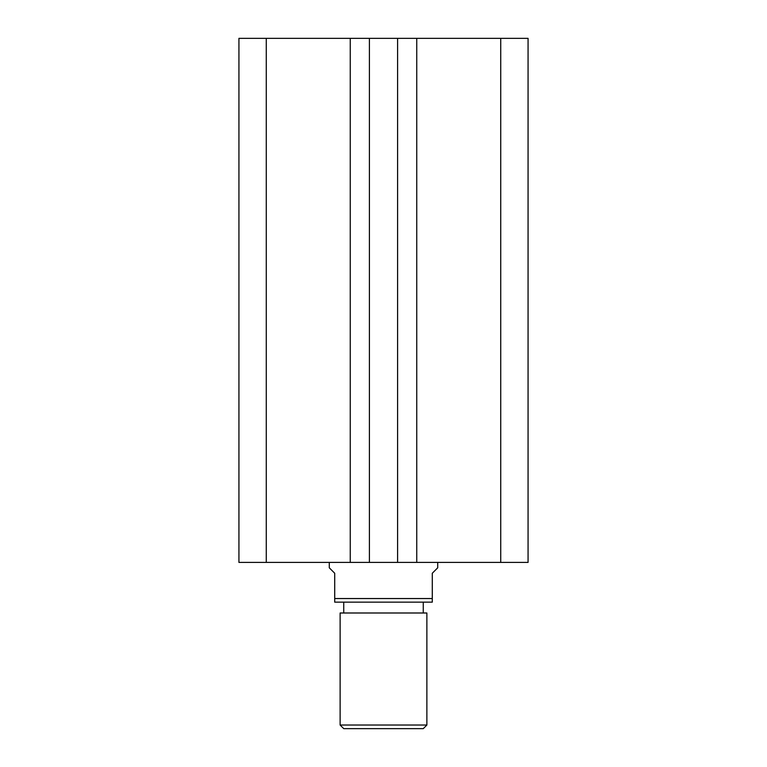<?xml version="1.0" encoding="UTF-8"?>
<svg xmlns="http://www.w3.org/2000/svg" width="767" height="767" viewBox="0 0 767 767"><rect width="100%" height="100%" fill="white"/><g stroke="black" fill="none" stroke-linecap="round" stroke-linejoin="round"><path stroke-width="1.15" d="M528.07 562.403L528.07 38.35L500.736 38.35L500.736 562.403L528.07 562.403M500.736 562.403L416.749 562.403L416.749 38.35L500.736 38.35M416.749 38.35L397.594 38.35L397.594 562.403L416.749 562.403M350.251 562.403L350.251 38.35L266.264 38.35L266.264 562.403L369.406 562.403L369.406 38.35L397.594 38.35M369.406 562.403L397.594 562.403M350.251 38.35L369.406 38.35M266.264 38.35L238.93 38.35L238.93 562.403L266.264 562.403M426.874 725.036L423.259 728.65L343.741 728.65L340.126 725.036L426.874 725.036L426.874 612.996L340.126 612.996L340.126 725.036M423.259 612.996L423.259 602.153M343.741 612.996L343.741 602.153M329.292 562.403L329.292 567.82L334.709 573.246L334.709 598.538L432.291 598.538L432.291 573.246L437.708 567.82L437.708 562.403M432.291 598.538L432.291 602.153L334.709 602.153L334.709 598.538"/></g></svg>
